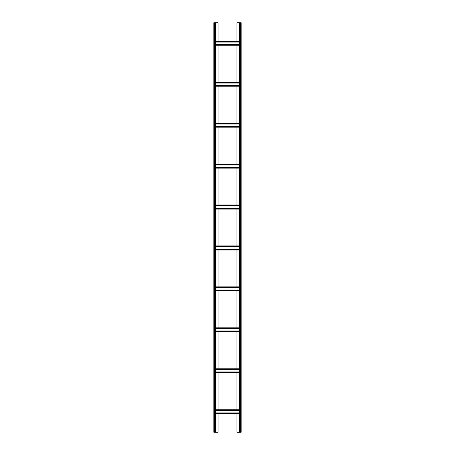 <?xml version="1.0" encoding="UTF-8"?>
<svg xmlns="http://www.w3.org/2000/svg" width="455" height="455" viewBox="0 0 455 455"><rect width="100%" height="100%" fill="white"/><g stroke="black" fill="none" stroke-linecap="round" stroke-linejoin="round"><path stroke-width="0.34" stroke-dasharray="2.27 1.71" d="M239.785 22.75L240.604 22.75L239.785 22.75L239.512 432.25L240.604 432.25L236.918 432.25L236.918 22.75L240.877 22.75L240.877 432.25L239.785 432.25L239.785 22.75M218.081 413.822L218.081 410.274L214.396 410.274L214.396 371.951L214.396 372.599L218.081 372.326L218.081 369.323L214.396 369.05L214.396 369.699L214.396 368.777L214.396 372.873L214.396 331.001L214.396 331.649L218.081 331.376L218.081 328.373L214.396 328.101L214.396 328.749L214.396 327.827L214.396 331.923L214.396 290.051L214.396 290.7L218.081 290.426L218.081 287.423L214.396 287.15L214.396 287.799L214.396 286.877L214.396 290.973L214.396 249.101L214.396 249.749L218.081 249.476L218.081 246.474L214.396 246.2L214.396 246.849L214.396 245.927L214.396 250.023L214.396 208.151L214.396 208.799L218.081 208.526L218.081 205.524L214.396 205.25L214.396 205.899L214.396 204.977L214.396 209.072L214.396 167.201L214.396 167.85L218.081 167.576L218.081 164.573L214.396 164.3L214.396 164.949L214.396 164.027L214.396 168.123L214.396 126.251L214.396 126.9L218.081 126.626L218.081 123.624L214.396 123.35L214.396 123.999L214.396 123.078L214.396 127.172L214.396 85.301L214.396 85.95L218.081 85.676L218.081 82.674L214.396 82.4L214.396 83.049L214.396 82.127L214.396 86.222L214.396 44.351L214.396 44.999L218.081 44.727L218.081 41.724L214.396 41.724L214.396 432.25L218.081 432.25L218.081 22.75L213.85 22.75L213.85 432.25L215.488 432.25L214.396 432.25L214.396 410.274L214.396 413.822L214.396 413.276L240.604 413.276L240.604 432.25L241.15 432.25L241.15 22.75L240.604 22.75L240.604 45.272L240.604 41.178L240.604 41.724L236.918 41.724L236.918 45.272M239.512 22.75L239.512 432.25M241.15 430.885L240.877 426.79L241.15 430.885M241.15 424.06L240.877 419.965L241.15 424.06M241.15 417.235L240.877 413.14L241.15 417.235M241.15 410.41L240.877 406.315L241.15 410.41M241.15 403.585L240.877 399.49L241.15 403.585M241.15 396.76L240.877 392.665L241.15 396.76M241.15 389.935L240.877 385.84L241.15 389.935M241.15 383.11L240.877 379.015L241.15 383.11M241.15 376.285L240.877 372.19L241.15 376.285M241.15 369.46L240.877 365.365L241.15 369.46M241.15 362.635L240.877 358.54L241.15 362.635M241.15 355.81L240.877 351.715L241.15 355.81M241.15 348.985L240.877 344.89L241.15 348.985M241.15 342.16L240.877 338.065L241.15 342.16M241.15 335.335L240.877 331.24L241.15 335.335M241.15 328.51L240.877 324.415L241.15 328.51M241.15 321.685L240.877 317.59L241.15 321.685M241.15 314.86L240.877 310.765L241.15 314.86M241.15 308.035L240.877 303.94L241.15 308.035M241.15 301.21L240.877 297.115L241.15 301.21M241.15 294.385L240.877 290.29L241.15 294.385M241.15 287.56L240.877 283.465L241.15 287.56M241.15 280.735L240.877 276.64L241.15 280.735M241.15 273.91L240.877 269.815L241.15 273.91M241.15 267.085L240.877 262.99L241.15 267.085M241.15 260.26L240.877 256.165L241.15 260.26M241.15 253.435L240.877 249.34L241.15 253.435M241.15 246.61L240.877 242.515L241.15 246.61M241.15 239.785L240.877 235.69L241.15 239.785M241.15 232.96L240.877 228.865L241.15 232.96M241.15 226.135L240.877 222.04L241.15 226.135M241.15 219.31L240.877 215.215L241.15 219.31M241.15 212.485L240.877 208.39L241.15 212.485M241.15 205.66L240.877 201.565L241.15 205.66M241.15 198.835L240.877 194.74L241.15 198.835M241.15 192.01L240.877 187.915L241.15 192.01M241.15 185.185L240.877 181.09L241.15 185.185M241.15 178.36L240.877 174.265L241.15 178.36M241.15 171.535L240.877 167.44L241.15 171.535M241.15 164.71L240.877 160.615L241.15 164.71M241.15 157.885L240.877 153.79L241.15 157.885M241.15 151.06L240.877 146.965L241.15 151.06M241.15 144.235L240.877 140.14L241.15 144.235M241.15 137.41L240.877 133.315L241.15 137.41M241.15 130.585L240.877 126.49L241.15 130.585M241.15 123.76L240.877 119.665L241.15 123.76M241.15 116.935L240.877 112.84L241.15 116.935M241.15 110.11L240.877 106.015L241.15 110.11M241.15 103.285L240.877 99.19L241.15 103.285M241.15 96.46L240.877 92.365L241.15 96.46M241.15 89.635L240.877 85.54L241.15 89.635M241.15 82.81L240.877 78.715L241.15 82.81M241.15 75.985L240.877 71.89L241.15 75.985M241.15 69.16L240.877 65.065L241.15 69.16M241.15 62.335L240.877 58.24L241.15 62.335M241.15 55.51L240.877 51.415L241.15 55.51M241.15 48.685L240.877 44.59L241.15 48.685M241.15 41.86L240.877 37.765L241.15 41.86M241.15 35.035L240.877 30.94L241.15 35.035M241.15 28.21L240.877 24.115L241.15 28.21M236.918 82.127L236.918 82.674L240.604 82.674L240.604 85.676L240.604 44.727L218.081 44.727L218.081 45.272M218.081 86.222L218.081 85.676L236.918 85.676L236.918 82.674L218.081 82.674L218.081 82.127M239.512 85.676L214.396 85.676L240.604 85.95L240.604 85.301L240.604 86.222L240.604 85.676L236.918 85.676L236.918 86.222M236.918 123.078L236.918 123.624L240.604 123.624L240.604 126.626L240.604 85.676M218.081 127.172L218.081 126.626L236.918 126.626L236.918 123.624L218.081 123.624L218.081 123.078M239.512 126.626L214.396 126.626L240.604 126.9L240.604 126.251L240.604 127.172L240.604 126.626L236.918 126.626L236.918 127.172M236.918 164.027L236.918 164.573L240.604 164.573L240.604 167.576L240.604 126.626M218.081 168.123L218.081 167.576L236.918 167.576L236.918 164.573L218.081 164.573L218.081 164.027M239.512 167.576L214.396 167.576L240.604 167.85L240.604 167.201L240.604 168.123L240.604 167.576L236.918 167.576L236.918 168.123M236.918 204.977L236.918 205.524L240.604 205.524L240.604 208.526L240.604 167.576M218.081 209.072L218.081 208.526L236.918 208.526L236.918 205.524L218.081 205.524L218.081 204.977M239.512 208.526L214.396 208.526L240.604 208.799L240.604 208.151L240.604 209.072L240.604 208.526L236.918 208.526L236.918 209.072M236.918 245.927L236.918 246.474L240.604 246.474L240.604 249.476L240.604 208.526M218.081 250.023L218.081 249.476L236.918 249.476L236.918 246.474L218.081 246.474L218.081 245.927M239.512 249.476L214.396 249.476L240.604 249.749L240.604 249.101L240.604 250.023L240.604 249.476L236.918 249.476L236.918 250.023M236.918 286.877L236.918 287.423L240.604 287.423L240.604 290.426L240.604 249.476M218.081 290.973L218.081 290.426L236.918 290.426L236.918 287.423L218.081 287.423L218.081 286.877M239.512 290.426L214.396 290.426L240.604 290.7L240.604 290.051L240.604 290.973L240.604 290.426L236.918 290.426L236.918 290.973M236.918 327.827L236.918 328.373L240.604 328.373L240.604 331.376L240.604 290.426M218.081 331.923L218.081 331.376L236.918 331.376L236.918 328.373L218.081 328.373L218.081 327.827M239.512 331.376L214.396 331.376L240.604 331.649L240.604 331.001L240.604 331.923L240.604 331.376L236.918 331.376L236.918 331.923M236.918 368.777L236.918 369.323L240.604 369.323L240.604 372.326L240.604 331.376M218.081 372.873L218.081 372.326L236.918 372.326L236.918 369.323L218.081 369.323L218.081 368.777M239.512 372.326L214.396 372.326L240.604 372.599L240.604 371.951L240.604 372.873L240.604 372.326L236.918 372.326L236.918 372.873M236.918 409.727L236.918 410.274L240.604 410.274L240.604 409.727L240.604 413.822L240.604 372.326M236.918 413.822L236.918 410.274L218.081 410.274L218.081 409.727M236.918 41.178L236.918 41.724L218.081 41.724L218.081 41.178M215.488 22.75L215.488 432.25M213.85 426.79L214.123 430.885L213.85 426.79M213.85 419.965L214.123 424.06L213.85 419.965M213.85 413.14L214.123 417.235L213.85 413.14M213.85 406.315L214.123 410.41L213.85 406.315M213.85 399.49L214.123 403.585L213.85 399.49M213.85 392.665L214.123 396.76L213.85 392.665M213.85 385.84L214.123 389.935L213.85 385.84M213.85 379.015L214.123 383.11L213.85 379.015M213.85 372.19L214.123 376.285L213.85 372.19M213.85 365.365L214.123 369.46L213.85 365.365M213.85 358.54L214.123 362.635L213.85 358.54M213.85 351.715L214.123 355.81L213.85 351.715M213.85 344.89L214.123 348.985L213.85 344.89M213.85 338.065L214.123 342.16L213.85 338.065M213.85 331.24L214.123 335.335L213.85 331.24M213.85 324.415L214.123 328.51L213.85 324.415M213.85 317.59L214.123 321.685L213.85 317.59M213.85 310.765L214.123 314.86L213.85 310.765M213.85 303.94L214.123 308.035L213.85 303.94M213.85 297.115L214.123 301.21L213.85 297.115M213.85 290.29L214.123 294.385L213.85 290.29M213.85 283.465L214.123 287.56L213.85 283.465M213.85 276.64L214.123 280.735L213.85 276.64M213.85 269.815L214.123 273.91L213.85 269.815M213.85 262.99L214.123 267.085L213.85 262.99M213.85 256.165L214.123 260.26L213.85 256.165M213.85 249.34L214.123 253.435L213.85 249.34M213.85 242.515L214.123 246.61L213.85 242.515M213.85 235.69L214.123 239.785L213.85 235.69M213.85 228.865L214.123 232.96L213.85 228.865M213.85 222.04L214.123 226.135L213.85 222.04M213.85 215.215L214.123 219.31L213.85 215.215M213.85 208.39L214.123 212.485L213.85 208.39M213.85 201.565L214.123 205.66L213.85 201.565M213.85 194.74L214.123 198.835L213.85 194.74M213.85 187.915L214.123 192.01L213.85 187.915M213.85 181.09L214.123 185.185L213.85 181.09M213.85 174.265L214.123 178.36L213.85 174.265M213.85 167.44L214.123 171.535L213.85 167.44M213.85 160.615L214.123 164.71L213.85 160.615M213.85 153.79L214.123 157.885L213.85 153.79M213.85 146.965L214.123 151.06L213.85 146.965M213.85 140.14L214.123 144.235L213.85 140.14M213.85 133.315L214.123 137.41L213.85 133.315M213.85 126.49L214.123 130.585L213.85 126.49M213.85 119.665L214.123 123.76L213.85 119.665M213.85 112.84L214.123 116.935L213.85 112.84M213.85 106.015L214.123 110.11L213.85 106.015M213.85 99.19L214.123 103.285L213.85 99.19M213.85 92.365L214.123 96.46L213.85 92.365M213.85 85.54L214.123 89.635L213.85 85.54M213.85 78.715L214.123 82.81L213.85 78.715M213.85 71.89L214.123 75.985L213.85 71.89M213.85 65.065L214.123 69.16L213.85 65.065M213.85 58.24L214.123 62.335L213.85 58.24M213.85 51.415L214.123 55.51L213.85 51.415M213.85 44.59L214.123 48.685L213.85 44.59M213.85 37.765L214.123 41.86L213.85 37.765M213.85 30.94L214.123 35.035L213.85 30.94M213.85 24.115L214.123 28.21L213.85 24.115M214.123 22.75L214.123 432.25L214.123 22.75M215.488 45.272L239.512 45.272M239.512 44.351L215.488 44.351M214.396 44.999L240.604 44.999L214.396 44.999M214.396 41.45L240.604 41.45L214.396 41.45M215.488 42.099L239.512 42.099M239.512 41.178L215.488 41.178M215.488 413.822L239.512 413.822M215.488 409.727L239.512 409.727M239.512 412.901L215.488 412.901M214.396 413.549L240.604 413.549L214.396 413.549M214.396 410L240.604 410L214.396 410M215.488 410.649L239.512 410.649M240.877 22.75L240.877 432.25L240.877 22.75M215.488 372.873L239.512 372.873M215.488 368.777L239.512 368.777M239.512 369.699L215.488 369.699M214.396 369.05L240.604 369.05L214.396 369.05M214.396 372.599L240.604 372.599L214.396 372.599M215.488 371.951L239.512 371.951M215.488 331.923L239.512 331.923M215.488 327.827L239.512 327.827M239.512 328.749L215.488 328.749M214.396 328.101L240.604 328.101L214.396 328.101M214.396 331.649L240.604 331.649L214.396 331.649M215.488 331.001L239.512 331.001M215.488 290.973L239.512 290.973M215.488 286.877L239.512 286.877M239.512 287.799L215.488 287.799M214.396 287.15L240.604 287.15L214.396 287.15M214.396 290.7L240.604 290.7L214.396 290.7M215.488 290.051L239.512 290.051M215.488 250.023L239.512 250.023M215.488 245.927L239.512 245.927M239.512 246.849L215.488 246.849M214.396 246.2L240.604 246.2L214.396 246.2M214.396 249.749L240.604 249.749L214.396 249.749M215.488 249.101L239.512 249.101M215.488 209.072L239.512 209.072M215.488 204.977L239.512 204.977M239.512 205.899L215.488 205.899M214.396 205.25L240.604 205.25L214.396 205.25M214.396 208.799L240.604 208.799L214.396 208.799M215.488 208.151L239.512 208.151M215.488 168.123L239.512 168.123M215.488 164.027L239.512 164.027M239.512 164.949L215.488 164.949M214.396 164.3L240.604 164.3L214.396 164.3M214.396 167.85L240.604 167.85L214.396 167.85M215.488 167.201L239.512 167.201M215.488 127.172L239.512 127.172M215.488 123.078L239.512 123.078M239.512 123.999L215.488 123.999M214.396 123.35L240.604 123.35L214.396 123.35M214.396 126.9L240.604 126.9L214.396 126.9M215.488 126.251L239.512 126.251M215.488 86.222L239.512 86.222M215.488 82.127L239.512 82.127M239.512 83.049L215.488 83.049M214.396 82.4L240.604 82.4L214.396 82.4M214.396 85.95L240.604 85.95L214.396 85.95M215.488 85.301L239.512 85.301M215.215 22.75L215.215 432.25L215.215 22.75M239.512 44.727L215.488 44.727M214.396 44.727L240.604 44.727M214.396 41.724L215.488 41.724M239.512 41.724L240.604 41.724M239.512 413.276L215.488 413.276M214.396 413.276L240.604 413.276M214.396 410.274L215.488 410.274M239.512 410.274L240.604 410.274M240.604 22.75L240.604 432.25M240.058 22.75L240.058 432.25M239.512 369.323L215.488 369.323M214.396 369.323L240.604 369.323M214.396 372.326L215.488 372.326M239.512 328.373L215.488 328.373M214.396 328.373L240.604 328.373M214.396 331.376L215.488 331.376M239.512 287.423L215.488 287.423M214.396 287.423L240.604 287.423M214.396 290.426L215.488 290.426M239.512 246.474L215.488 246.474M214.396 246.474L240.604 246.474M214.396 249.476L215.488 249.476M239.512 205.524L215.488 205.524M214.396 205.524L240.604 205.524M214.396 208.526L215.488 208.526M239.512 164.573L215.488 164.573M214.396 164.573L240.604 164.573M214.396 167.576L215.488 167.576M239.512 123.624L215.488 123.624M214.396 123.624L240.604 123.624M214.396 126.626L215.488 126.626M239.512 82.674L215.488 82.674M214.396 82.674L240.604 82.674M214.396 85.676L215.488 85.676M214.396 22.75L214.396 432.25M214.942 22.75L214.942 432.25"/><path stroke-width="0.68" d="M236.918 41.178L236.918 22.75L241.15 22.75L241.15 432.25L239.512 432.25L239.512 22.75M236.918 45.272L236.918 82.127M236.918 86.222L236.918 123.078M236.918 127.172L236.918 164.027M236.918 168.123L236.918 204.977M236.918 209.072L236.918 245.927M236.918 250.023L236.918 286.877M236.918 290.973L236.918 327.827M236.918 331.923L236.918 368.777M236.918 372.873L236.918 409.727M236.918 413.822L236.918 432.25L239.512 432.25M218.081 413.822L218.081 432.25L215.488 432.25L215.488 22.75L218.081 22.75L218.081 41.178M218.081 372.873L218.081 409.727M218.081 331.923L218.081 368.777M218.081 290.973L218.081 327.827M218.081 250.023L218.081 286.877M218.081 209.072L218.081 245.927M218.081 168.123L218.081 204.977M218.081 127.172L218.081 164.027M218.081 86.222L218.081 123.078M218.081 45.272L218.081 82.127M214.396 432.25L213.85 432.25L213.85 22.75L214.396 22.75L214.396 432.25L215.488 432.25M215.488 22.75L214.396 22.75M215.488 45.272L239.512 45.272M215.488 44.351L239.512 44.351M215.488 42.099L239.512 42.099M215.488 41.178L239.512 41.178M215.488 413.822L239.512 413.822M215.488 412.901L239.512 412.901M215.488 410.649L239.512 410.649M215.488 409.727L239.512 409.727M215.488 368.777L239.512 368.777M215.488 369.699L239.512 369.699M215.488 371.951L239.512 371.951M215.488 372.873L239.512 372.873M215.488 327.827L239.512 327.827M215.488 328.749L239.512 328.749M215.488 331.001L239.512 331.001M215.488 331.923L239.512 331.923M215.488 286.877L239.512 286.877M215.488 287.799L239.512 287.799M215.488 290.051L239.512 290.051M215.488 290.973L239.512 290.973M215.488 245.927L239.512 245.927M215.488 246.849L239.512 246.849M215.488 249.101L239.512 249.101M215.488 250.023L239.512 250.023M215.488 204.977L239.512 204.977M215.488 205.899L239.512 205.899M215.488 208.151L239.512 208.151M215.488 209.072L239.512 209.072M215.488 164.027L239.512 164.027M215.488 164.949L239.512 164.949M215.488 167.201L239.512 167.201M215.488 168.123L239.512 168.123M215.488 123.078L239.512 123.078M215.488 123.999L239.512 123.999M215.488 126.251L239.512 126.251M215.488 127.172L239.512 127.172M215.488 82.127L239.512 82.127M215.488 83.049L239.512 83.049M215.488 85.301L239.512 85.301M215.488 86.222L239.512 86.222M240.058 22.75L240.058 432.25M240.604 22.75L240.604 432.25M214.942 22.75L214.942 432.25M215.488 44.727L239.512 44.727M215.488 41.724L239.512 41.724M215.488 413.276L239.512 413.276M215.488 410.274L239.512 410.274M215.488 369.323L239.512 369.323M215.488 372.326L239.512 372.326M215.488 328.373L239.512 328.373M215.488 331.376L239.512 331.376M215.488 287.423L239.512 287.423M215.488 290.426L239.512 290.426M215.488 246.474L239.512 246.474M215.488 249.476L239.512 249.476M215.488 205.524L239.512 205.524M215.488 208.526L239.512 208.526M215.488 164.573L239.512 164.573M215.488 167.576L239.512 167.576M215.488 123.624L239.512 123.624M215.488 126.626L239.512 126.626M215.488 82.674L239.512 82.674M215.488 85.676L239.512 85.676"/></g></svg>
